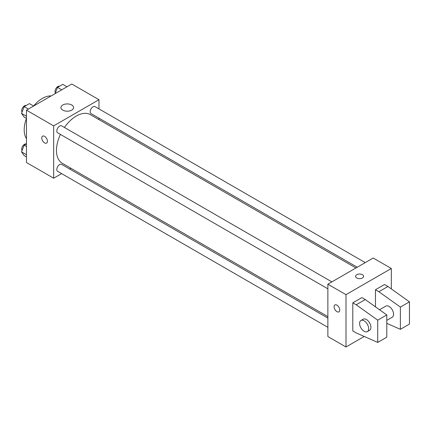 <?xml version="1.0" encoding="UTF-8"?>
<svg xmlns="http://www.w3.org/2000/svg" width="431" height="431" viewBox="0 0 431 431"><rect width="100%" height="100%" fill="white"/><g stroke="black" fill="none" stroke-linecap="round" stroke-linejoin="round"><path stroke-width="0.65" d="M26.469 138.626A25.639 14.805 -60 0 1 26.442 118.417M33.591 106.037A25.639 14.805 -60 0 1 51.106 95.951M61.622 173.618L53.659 178.213L26.469 162.514L26.469 110.174L71.788 84.007L98.985 99.712L98.985 108.898M70.91 168.252L69.633 168.99M60.426 134.407A28.074 16.211 120 0 0 56.472 150.424A28.074 16.211 120 0 0 62.285 163.274L327.867 316.607M355.941 267.98L90.359 114.646A28.074 16.211 120 0 0 64.429 127.468M98.985 118.153L98.985 119.624M53.659 178.213L53.659 125.879L98.985 99.712M365.229 262.619L95.003 106.602A4.008 2.311 120 0 0 91.916 107.675A4.008 2.311 120 0 0 90.171 111.71A4.008 2.311 120 0 0 91 113.542L357.218 267.242M327.867 318.083L61.644 164.378A4.008 2.311 120 0 0 58.557 165.456A4.008 2.311 120 0 0 56.811 169.485A4.008 2.311 120 0 0 57.641 171.317L327.867 327.334M327.867 288.813L57.641 132.802A4.008 2.311 -60 0 1 57.641 128.174A4.008 2.311 -60 0 1 61.644 125.863L331.875 281.874M53.659 125.879L26.469 110.174M62.802 110.131A6.303 3.637 180 0 1 60.954 107.561A6.303 3.637 180 0 1 67.258 103.919A6.303 3.637 180 0 1 73.561 107.561A6.303 3.637 180 0 1 69.671 110.923A6.303 3.637 180 0 1 62.802 110.131M47.426 141.249A4.008 2.311 60 0 1 46.596 143.081A4.008 2.311 60 0 1 42.594 140.77A4.008 2.311 60 0 1 42.594 136.142A4.008 2.311 60 0 1 45.681 137.22A4.008 2.311 60 0 1 47.426 141.249M46.602 143.081A4.008 2.311 60 0 1 42.594 140.77A4.008 2.311 60 0 1 42.594 136.142M364.227 336.466L345.996 346.993L327.867 336.525L327.867 284.191L373.192 258.024L391.321 268.486L391.321 288.905M362.428 277.973A4.008 2.311 180 0 1 358.059 278.474A4.008 2.311 180 0 1 355.586 276.341A4.008 2.311 180 0 1 359.594 274.024A4.008 2.311 180 0 1 363.602 276.341A4.008 2.311 180 0 1 362.428 277.973M345.996 346.993L345.996 294.653L327.867 284.191M345.996 294.653L391.321 268.486M363.602 276.341A4.008 2.311 0 0 0 359.594 274.03A4.008 2.311 0 0 0 355.586 276.341M334.93 304.922A4.008 2.311 -120 0 0 334.316 308.133A4.008 2.311 -120 0 0 336.934 311.661A4.008 2.311 60 0 1 334.316 308.133A4.008 2.311 60 0 1 334.93 304.922A4.008 2.311 60 0 1 338.933 307.238A4.008 2.311 60 0 1 338.933 311.861A4.008 2.311 60 0 1 336.934 311.661A4.008 2.311 -120 0 0 338.938 311.861M352.795 330.965L352.795 302.831L356.195 304.798L377.723 320.168L377.723 342.413L356.195 332.926L352.795 330.965M377.723 342.413L386.79 337.177L386.79 314.937L365.262 299.561L361.862 297.6L352.795 302.831M375.455 306.845L375.455 289.751L384.522 284.514L387.922 286.48L409.45 301.851L409.45 324.096L400.383 329.327L400.383 307.087L378.854 291.712L375.455 289.751M386.79 320.373L392.258 317.216A6.411 3.701 -120 0 0 392.258 309.814A6.411 3.701 -120 0 0 385.847 306.112L379.539 309.76M386.79 323.336L400.383 329.327M360.919 320.508L363.188 319.199A6.411 3.701 60 0 1 369.599 322.9A6.411 3.701 60 0 1 369.599 330.297L367.331 331.606A6.411 3.701 60 0 1 364.125 331.288A6.411 3.701 60 0 1 359.939 325.642A6.411 3.701 60 0 1 360.919 320.508A6.411 3.701 60 0 1 367.331 324.209A6.411 3.701 60 0 1 367.331 331.606M409.45 301.851L400.383 307.087M386.79 314.937L377.723 320.168M387.922 286.48L378.854 291.712M365.262 299.561L356.195 304.798M26.469 118.433L24.168 117.103L21.55 113.38L24.168 106.635L29.4 103.618L33.618 106.048M26.469 116.219L21.55 113.38M28.381 109.07L24.168 106.635M26.216 105.455A4.008 2.311 120 0 0 23.252 106.856A4.008 2.311 120 0 0 21.685 110.686A4.008 2.311 120 0 0 22.051 112.087M55.093 93.651L57.522 87.38L62.759 84.357L66.972 86.787M61.741 89.81L57.522 87.38M59.575 86.195A4.008 2.311 120 0 0 56.606 87.595A4.008 2.311 120 0 0 55.044 91.426A4.008 2.311 120 0 0 55.41 92.827M26.469 156.949L24.168 155.623L21.55 151.901L24.168 145.155L26.469 143.83M26.469 154.74L21.55 151.901M26.469 146.481L24.168 145.155M26.216 143.97A4.008 2.311 120 0 0 23.252 145.376A4.008 2.311 120 0 0 21.685 149.207A4.008 2.311 120 0 0 22.051 150.608"/></g></svg>
